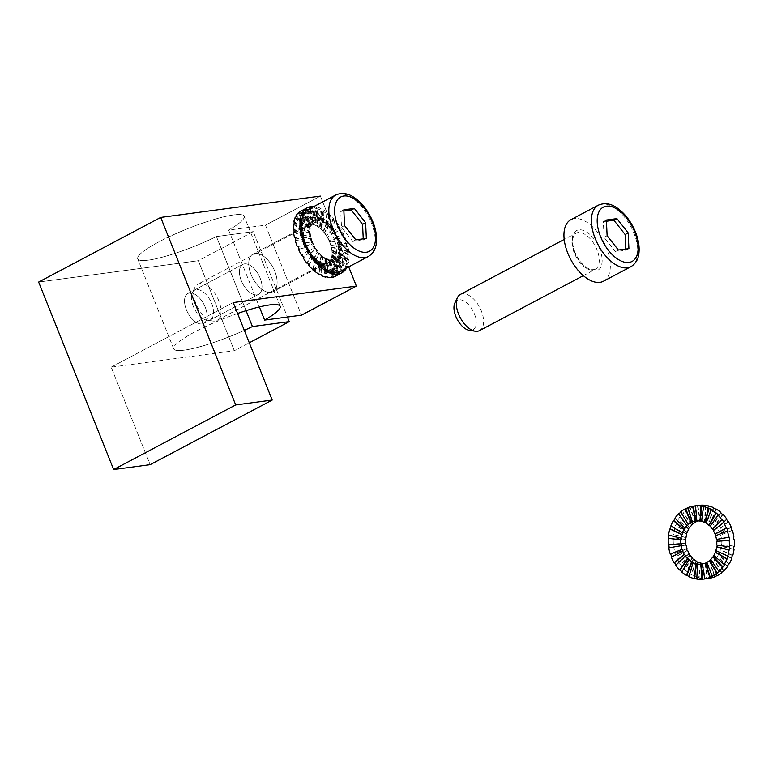 <?xml version="1.0" encoding="UTF-8"?>
<svg xmlns="http://www.w3.org/2000/svg" width="773" height="773" viewBox="0 0 773 773"><rect width="100%" height="100%" fill="white"/><g stroke="black" fill="none" stroke-linecap="round" stroke-linejoin="round"><path stroke-width="0.58" stroke-dasharray="3.87 2.9" d="M265.468 225.175L301.46 315.171L265.468 225.175L320.389 196.1L348.7 266.888L320.389 196.1L265.468 225.175L228.634 230.093L259.37 306.939L228.634 230.093L265.468 225.175M325.655 263.342A21.286 11.44 62.1 0 0 327.82 262.656A21.286 11.44 62.1 0 0 329.723 242.258A21.286 11.44 62.1 0 0 307.896 225.02A21.286 11.44 62.1 0 0 306.813 247.321A21.286 11.44 62.1 0 0 325.655 263.342A21.286 11.44 62.1 0 0 327.82 262.656A21.286 11.44 62.1 0 0 329.723 242.258A21.286 11.44 62.1 0 0 307.896 225.02A21.286 11.44 62.1 0 0 306.813 247.321A21.286 11.44 62.1 0 0 325.655 263.342M274.792 271.333A21.286 11.44 62.1 0 0 252.974 254.104A21.286 11.44 62.1 0 0 252.819 278.27A21.286 11.44 62.1 0 0 272.888 291.73A21.286 11.44 62.1 0 0 274.792 271.333A21.286 11.44 62.1 0 0 252.974 254.104A21.286 11.44 62.1 0 0 252.819 278.27A21.286 11.44 62.1 0 0 272.888 291.73A21.286 11.44 62.1 0 0 274.792 271.333M237.582 313.5A57.318 9.421 158.2 0 0 173.703 348.836A57.318 9.421 158.2 0 0 244.326 330.371A57.318 9.421 158.2 0 1 173.703 348.836L137.7 258.839A57.318 9.421 -21.8 0 1 187.424 228.798A57.318 9.421 -21.8 0 1 244.152 216.256A57.318 9.421 -21.8 0 1 228.634 230.093A57.318 9.421 -21.8 0 0 244.152 216.256A57.318 9.421 -21.8 0 0 187.424 228.798A57.318 9.421 -21.8 0 0 137.7 258.839A57.318 9.421 -21.8 0 0 216.43 236.557L246.075 310.678L216.43 236.557A57.318 9.421 -21.8 0 1 137.7 258.839L173.703 348.836A57.318 9.421 158.2 0 1 237.582 313.5M111.148 367.165L233.204 302.552L111.148 367.165L150.146 464.67L111.148 367.165L234.325 350.71L249.293 342.787L234.325 350.71L111.148 367.165M253.254 231.639L216.43 236.557L253.254 231.639L198.332 260.714L38.65 282.048L198.332 260.714L234.325 350.71L198.332 260.714L253.254 231.639L287.421 317.046L253.254 231.639M186.37 309.712A16.929 9.102 -117.9 0 1 187.878 293.498A16.929 9.102 -117.9 0 1 203.84 304.195A16.929 9.102 -117.9 0 1 203.714 323.414A16.929 9.102 -117.9 0 1 186.37 309.712A16.929 9.102 -117.9 0 1 187.878 293.498A16.929 9.102 -117.9 0 1 203.84 304.195A16.929 9.102 -117.9 0 1 203.714 323.414A16.929 9.102 -117.9 0 1 186.37 309.712M241.292 280.638A16.929 9.102 -117.9 0 1 242.809 264.414A16.929 9.102 -117.9 0 1 258.762 275.12A16.929 9.102 -117.9 0 1 258.646 294.339A16.929 9.102 -117.9 0 1 241.292 280.638A16.929 9.102 -117.9 0 1 242.809 264.414A16.929 9.102 -117.9 0 1 258.762 275.12A16.929 9.102 -117.9 0 1 258.646 294.339A16.929 9.102 -117.9 0 1 241.292 280.638M343.869 211.039L340.767 211.454L341.502 227.156L352.768 241.447L363.3 240.045L363.242 238.847M363.3 240.045L366.354 238.432M195.984 303.837A20.475 11.006 -117.9 0 1 194.912 287.392A20.475 11.006 -117.9 0 1 197.82 284.222A20.475 11.006 -117.9 0 1 217.116 297.17A20.475 11.006 -117.9 0 1 216.971 320.409A20.475 11.006 -117.9 0 1 212.72 321.037A20.475 11.006 -117.9 0 1 195.984 303.837M193.211 306.147A16.687 8.967 -117.9 0 1 192.332 292.735A16.687 8.967 -117.9 0 1 210.44 300.707A16.687 8.967 -117.9 0 1 206.855 320.157A16.687 8.967 -117.9 0 1 193.211 306.147M340.854 271.043A34.804 18.707 62.1 0 0 343.956 237.698A34.804 18.707 62.1 0 0 308.292 209.531M352.768 241.447L355.812 239.833M341.502 227.156L344.545 225.542M340.767 211.454L343.821 209.831M346.526 268.144L345.918 268.463A36.853 19.808 62.1 0 0 346.797 266.685L347.406 266.356A36.853 19.808 62.1 0 0 348.633 262.211L348.024 262.53A36.853 19.808 62.1 0 0 348.362 260.201L348.971 259.883A36.853 19.808 62.1 0 0 349.096 254.781L348.488 255.109A36.853 19.808 62.1 0 0 348.275 252.385L348.884 252.066A36.853 19.808 62.1 0 0 347.898 246.374L347.28 246.693A36.853 19.808 62.1 0 0 346.526 243.766L347.135 243.447A36.853 19.808 62.1 0 0 345.096 237.543L344.487 237.862A36.853 19.808 62.1 0 0 343.231 234.934L343.85 234.615A36.853 19.808 62.1 0 0 340.903 228.905L340.294 229.223A36.853 19.808 62.1 0 0 338.632 226.489L339.25 226.16A36.853 19.808 62.1 0 0 335.598 221.039L334.989 221.358A36.853 19.808 62.1 0 0 333.037 219.001L333.646 218.682A36.853 19.808 62.1 0 0 329.54 214.479L328.931 214.807A36.853 19.808 62.1 0 0 326.815 212.99L327.423 212.672A36.853 19.808 62.1 0 0 323.143 209.686L322.534 210.005A36.853 19.808 62.1 0 0 320.399 208.865L321.017 208.536A36.853 19.808 62.1 0 0 316.843 206.98L316.234 207.299A36.853 19.808 62.1 0 0 314.234 206.893L314.843 206.575A36.853 19.808 62.1 0 0 314.041 206.478M335.096 276.405A36.853 19.808 62.1 0 0 336.207 275.729L336.815 275.41A36.853 19.808 62.1 0 0 338.178 274.289L337.559 274.618A36.853 19.808 62.1 0 0 339.811 271.7L340.42 271.371A36.853 19.808 62.1 0 0 341.299 269.593L340.69 269.912A36.853 19.808 62.1 0 0 341.917 265.767L342.526 265.439A36.853 19.808 62.1 0 0 342.874 263.11L342.265 263.429A36.853 19.808 62.1 0 0 342.391 258.337L342.999 258.018A36.853 19.808 62.1 0 0 342.777 255.293L342.168 255.621A36.853 19.808 62.1 0 0 341.183 249.921L341.792 249.602A36.853 19.808 62.1 0 0 341.028 246.674L340.42 247.002A36.853 19.808 62.1 0 0 338.39 241.099L338.999 240.77A36.853 19.808 62.1 0 0 337.743 237.842L337.134 238.161A36.853 19.808 62.1 0 0 334.197 232.451L334.806 232.132A36.853 19.808 62.1 0 0 333.144 229.397L332.535 229.716A36.853 19.808 62.1 0 0 328.892 224.585L329.501 224.267A36.853 19.808 62.1 0 0 327.539 221.909L326.931 222.238A36.853 19.808 62.1 0 0 322.834 218.034L323.443 217.715A36.853 19.808 62.1 0 0 321.326 215.899L320.718 216.227A36.853 19.808 62.1 0 0 316.428 213.242L317.046 212.913A36.853 19.808 62.1 0 0 314.911 211.773L314.302 212.092A36.853 19.808 62.1 0 0 310.128 210.527L310.746 210.208A36.853 19.808 62.1 0 0 308.736 209.802L308.127 210.13A36.853 19.808 62.1 0 0 304.359 210.092L304.968 209.763A36.853 19.808 62.1 0 0 303.229 210.13L302.62 210.459A36.853 19.808 62.1 0 0 300.62 211.271M329.945 242.22L338.999 240.77L329.945 242.22A21.702 11.663 62.1 0 1 331.144 245.698L331.752 245.379A21.702 11.663 -117.9 0 1 332.206 247.099L331.588 247.428A21.702 11.663 -117.9 0 1 332.177 250.771L332.786 250.452A21.702 11.663 -117.9 0 1 332.912 252.056L332.303 252.375A21.702 11.663 -117.9 0 1 332.226 255.38L332.834 255.051A21.702 11.663 -117.9 0 1 332.641 256.423L332.023 256.752A21.702 11.663 -117.9 0 1 331.308 259.197L331.917 258.868A21.702 11.663 -117.9 0 1 331.395 259.921L330.786 260.24A21.702 11.663 -117.9 0 1 329.462 261.96L330.071 261.641A21.702 11.663 -117.9 0 1 329.279 262.298L328.66 262.617A21.702 11.663 -117.9 0 1 328.013 263.023A21.702 11.663 -117.9 0 1 326.834 263.496L327.443 263.178A21.702 11.663 -117.9 0 1 326.419 263.39L325.81 263.719A21.702 11.663 -117.9 0 1 323.587 263.69L324.196 263.371A21.702 11.663 -117.9 0 1 323.017 263.129L322.409 263.458A21.702 11.663 -117.9 0 1 319.954 262.53L320.563 262.211A21.702 11.663 -117.9 0 1 319.307 261.535L318.698 261.863A21.702 11.663 -117.9 0 1 316.176 260.105L316.785 259.776A21.702 11.663 -117.9 0 1 315.539 258.713L314.93 259.032A21.702 11.663 -117.9 0 1 312.514 256.559L313.123 256.24A21.702 11.663 -117.9 0 1 311.973 254.848L311.364 255.177A21.702 11.663 -117.9 0 1 309.219 252.153L309.828 251.834A21.702 11.663 -117.9 0 1 308.842 250.22L308.234 250.539A21.702 11.663 -117.9 0 1 306.504 247.176L299.19 249.186M342.922 272.173L342.313 272.502A36.853 19.808 62.1 0 0 342.874 272.086M309.335 206.903L308.727 207.222A36.853 19.808 62.1 0 1 309.403 207.048M308.736 209.802L312.736 223.668A21.702 11.663 -117.9 0 1 313.915 223.899L313.307 224.228A21.702 11.663 -117.9 0 1 315.761 225.146L316.37 224.817A21.702 11.663 -117.9 0 1 317.626 225.494L317.017 225.822A21.702 11.663 -117.9 0 1 319.539 227.581L320.148 227.252A21.702 11.663 -117.9 0 1 321.394 228.325L320.785 228.644A21.702 11.663 -117.9 0 1 323.201 231.117L323.81 230.789A21.702 11.663 -117.9 0 1 324.96 232.18L324.351 232.499A21.702 11.663 -117.9 0 1 326.496 235.523L327.114 235.205A21.702 11.663 -117.9 0 1 328.09 236.809L327.481 237.137A21.702 11.663 -117.9 0 1 329.211 240.5L329.82 240.171A21.702 11.663 62.1 0 1 330.554 241.901M310.746 210.208L313.915 223.899M307.113 246.858A21.702 11.663 -117.9 0 1 306.379 245.128L297.934 246.258M306.504 247.176L298.581 249.515M338.941 251.824L338.332 252.143A21.702 11.663 -117.9 0 1 338.13 253.525L338.738 253.196A21.702 11.663 -117.9 0 1 338.014 255.641L337.405 255.96A21.702 11.663 -117.9 0 1 336.893 257.013L337.501 256.694A21.702 11.663 -117.9 0 1 336.178 258.414L335.569 258.733A21.702 11.663 -117.9 0 1 334.767 259.39L335.376 259.061A21.702 11.663 -117.9 0 1 334.719 259.467A21.702 11.663 -117.9 0 1 333.54 259.941L332.931 260.269A21.702 11.663 -117.9 0 1 331.907 260.482L332.516 260.163A21.702 11.663 -117.9 0 1 330.303 260.143L329.685 260.462A21.702 11.663 -117.9 0 1 328.506 260.221L329.124 259.902A21.702 11.663 -117.9 0 1 326.67 258.984L326.051 259.303A21.702 11.663 -117.9 0 1 324.795 258.626L325.414 258.308A21.702 11.663 -117.9 0 1 322.892 256.549L322.273 256.868A21.702 11.663 -117.9 0 1 321.037 255.805L321.645 255.486A21.702 11.663 -117.9 0 1 319.23 253.013L318.611 253.331A21.702 11.663 -117.9 0 1 317.461 251.95L318.07 251.621A21.702 11.663 -117.9 0 1 315.925 248.597L315.316 248.925A21.702 11.663 -117.9 0 1 314.34 247.312L314.949 246.993A21.702 11.663 -117.9 0 1 313.22 243.63L312.611 243.949A21.702 11.663 -117.9 0 1 311.867 242.22L312.476 241.901A21.702 11.663 -117.9 0 1 311.287 238.422L310.669 238.751A21.702 11.663 -117.9 0 1 310.224 237.021L310.833 236.702A21.702 11.663 -117.9 0 1 310.253 233.349L309.644 233.678A21.702 11.663 -117.9 0 1 309.519 232.074L310.128 231.745A21.702 11.663 -117.9 0 1 310.195 228.75L309.587 229.069A21.702 11.663 -117.9 0 1 309.789 227.697L310.398 227.378A21.702 11.663 -117.9 0 1 311.123 224.933L310.514 225.252A21.702 11.663 -117.9 0 1 311.026 224.209L311.645 223.88A21.702 11.663 -117.9 0 1 312.968 222.16L312.36 222.489A21.702 11.663 -117.9 0 1 313.152 221.832L313.761 221.503A21.702 11.663 -117.9 0 1 314.418 221.107A21.702 11.663 -117.9 0 1 315.597 220.624L314.988 220.952A21.702 11.663 -117.9 0 1 316.012 220.73L316.621 220.411A21.702 11.663 -117.9 0 1 318.843 220.431L318.234 220.759A21.702 11.663 -117.9 0 1 319.413 220.991L320.022 220.672A21.702 11.663 -117.9 0 1 322.476 221.59L321.868 221.909A21.702 11.663 -117.9 0 1 323.124 222.585L323.732 222.266A21.702 11.663 -117.9 0 1 326.254 224.025L325.646 224.344A21.702 11.663 -117.9 0 1 326.892 225.416L327.501 225.088A21.702 11.663 -117.9 0 1 329.916 227.562L329.308 227.89A21.702 11.663 -117.9 0 1 330.458 229.272L331.066 228.953A21.702 11.663 -117.9 0 1 333.211 231.968L332.603 232.296A21.702 11.663 -117.9 0 1 333.578 233.9L334.187 233.581A21.702 11.663 -117.9 0 1 335.917 236.944L335.308 237.263A21.702 11.663 -117.9 0 1 336.052 238.992L336.661 238.673A21.702 11.663 -117.9 0 1 337.859 242.142L337.25 242.471A21.702 11.663 -117.9 0 1 337.695 244.191L338.303 243.872A21.702 11.663 -117.9 0 1 338.883 247.225L338.274 247.544A21.702 11.663 -117.9 0 1 338.41 249.148L339.018 248.829A21.702 11.663 -117.9 0 1 338.941 251.824L348.971 259.883M339.018 248.829L349.096 254.781M338.41 249.148L348.488 255.109M306.379 245.128L305.77 245.456A21.702 11.663 -117.9 0 1 304.572 241.978L305.18 241.659A21.702 11.663 -117.9 0 1 304.736 239.93L304.118 240.258A21.702 11.663 -117.9 0 1 303.538 236.905L304.147 236.577A21.702 11.663 -117.9 0 1 304.021 234.982L303.412 235.301A21.702 11.663 -117.9 0 1 303.489 232.306L304.098 231.977A21.702 11.663 -117.9 0 1 304.301 230.605L303.683 230.924A21.702 11.663 -117.9 0 1 304.407 228.489L305.026 228.161A21.702 11.663 -117.9 0 1 305.538 227.107L304.929 227.436A21.702 11.663 -117.9 0 1 306.253 225.716L306.862 225.397A21.702 11.663 -117.9 0 1 307.664 224.74L307.045 225.059A21.702 11.663 -117.9 0 1 307.702 224.663A21.702 11.663 -117.9 0 1 308.881 224.18L309.49 223.861A21.702 11.663 -117.9 0 1 310.514 223.639L309.905 223.967A21.702 11.663 -117.9 0 1 312.128 223.986L312.736 223.668M338.332 252.143L348.362 260.201M338.13 253.525L348.024 262.53M338.738 253.196L348.633 262.211M338.014 255.641L347.406 266.356M337.405 255.96L346.797 266.685M336.893 257.013L345.918 268.463M337.501 256.694L346.468 268.067M336.178 258.414L343.405 269.7M335.569 258.733L342.787 270.019M331.685 273.922L328.506 260.221M333.018 272.009L329.685 260.462M331.868 271.748L329.124 259.902M327.926 270.27L326.67 258.984M327.25 269.922L326.051 259.303M325.385 271.207L324.795 258.626M325.916 269.188L325.414 258.308M321.877 266.366L322.892 256.549M321.346 265.931L322.273 256.868M318.988 266.414L321.037 255.805M319.877 264.656L321.645 255.486M316.002 260.694L319.23 253.013M315.684 260.317L318.611 253.331M312.93 259.863L317.461 251.95M314.157 258.462L318.07 251.621M310.707 253.621L315.925 248.597M310.601 253.457L315.316 248.925M307.625 251.988L314.34 247.312M309.142 251.041L314.949 246.993M306.369 245.64L313.22 243.63M304.688 246.278L312.611 243.949M305.277 243.109L311.867 242.22M305.18 242.877L312.476 241.901M303.258 237.301L311.287 238.422M301.393 237.446L310.669 238.751M302.668 235.05L310.224 237.021M302.543 234.538L310.833 236.702M301.605 229.166L310.253 233.349M299.644 228.827L309.644 233.678M301.441 227.301L309.519 232.074M301.402 226.595L310.128 231.745M301.518 221.783L310.195 228.75M299.557 221.02L309.587 229.069M301.712 220.334L309.789 227.697M301.847 219.58L310.398 227.378M303.006 215.657L311.123 224.933M301.122 214.536L310.514 225.252M303.48 214.623L311.026 224.209M303.837 213.976L311.645 223.88M305.963 211.222L312.968 222.16M304.253 209.831L312.36 222.489M306.678 210.585L313.152 221.832M307.239 210.169L313.761 221.503M310.099 208.575L315.597 220.624M314.988 220.952L308.727 207.222M316.012 220.73L310.959 208.111M316.621 220.411L311.567 207.792M318.843 220.431L314.843 206.575M318.234 220.759L314.234 206.893M319.413 220.991L316.234 207.299M320.022 220.672L316.843 206.98M322.476 221.59L321.017 208.536M321.868 221.909L320.399 208.865M323.124 222.585L322.534 210.005M323.732 222.266L323.143 209.686M326.254 224.025L327.423 212.672M309.828 251.834L303.789 257.641M309.219 252.153L303.683 257.477M311.364 255.177L306.823 263.091M311.973 254.848L307.441 262.762M313.123 256.24L309.393 265.12M312.514 256.559L309.074 264.752M314.93 259.032L312.881 269.642M315.539 258.713L313.5 269.323M316.785 259.776L315.616 271.13M316.176 260.105L315.075 270.695M318.698 261.863L319.278 274.434M319.307 261.535L319.896 274.115M320.563 262.211L322.022 275.265M319.954 262.53L321.336 274.917M322.409 263.458L325.578 277.149M323.017 263.129L326.196 276.831M295.634 217.445L305.026 228.161M295.025 217.764L304.407 228.489M296.513 215.657L305.538 227.107M296.156 216.314L304.929 227.436M298.146 213.068L306.253 225.716M298.764 212.739L306.862 225.397M300.117 211.628L307.664 224.74M299.557 212.044L307.045 225.059M302.62 210.459L308.881 224.18M303.229 210.13L309.49 223.861M304.968 209.763L310.514 223.639M304.359 210.092L309.905 223.967M308.127 210.13L312.128 223.986M310.128 210.527L313.307 224.228M314.302 212.092L315.761 225.146M314.911 211.773L316.37 224.817M317.046 212.913L317.626 225.494M316.428 213.242L317.017 225.822M320.718 216.227L319.539 227.581M321.326 215.899L320.148 227.252M323.443 217.715L321.394 228.325M322.834 218.034L320.785 228.644M326.931 222.238L323.201 231.117M327.539 221.909L323.81 230.789M329.501 224.267L324.96 232.18M328.892 224.585L324.351 232.499M332.535 229.716L326.496 235.523M333.144 229.397L327.114 235.205M334.806 232.132L328.09 236.809M334.197 232.451L327.481 237.137M337.134 238.161L329.211 240.5M337.743 237.842L329.82 240.171M331.144 245.698L340.42 247.002M331.752 245.379L341.028 246.674M332.206 247.099L341.792 249.602M331.588 247.428L341.183 249.921M332.177 250.771L342.168 255.621M332.786 250.452L342.777 255.293M332.912 252.056L342.999 258.018M332.303 252.375L342.391 258.337M332.226 255.38L342.265 263.429M332.834 255.051L342.874 263.11M332.641 256.423L342.526 265.439M332.023 256.752L341.917 265.767M331.308 259.197L340.69 269.912M331.917 258.868L341.299 269.593M331.395 259.921L340.42 271.371M330.786 260.24L339.811 271.7M329.462 261.96L337.559 274.618M330.071 261.641L338.178 274.289M329.279 262.298L336.815 275.41M328.66 262.617L336.207 275.729M326.834 263.496L333.028 277.072M327.443 263.178L333.704 276.898M326.419 263.39L331.965 277.265M325.81 263.719L331.356 277.594M323.587 263.69L327.462 277.111M324.196 263.371L328.196 277.227M294.155 231.736L304.147 236.577M293.933 229.021L304.021 234.982M293.982 229.726L303.412 235.301M293.45 224.247L303.489 232.306M294.059 223.928L304.098 231.977M294.407 221.59L304.301 230.605M294.271 222.344L303.683 230.924M293.547 232.064L303.538 236.905M295.267 237.949L304.118 240.258M295.141 237.427L304.736 239.93M295.904 240.355L305.18 241.659M295.296 240.683L304.572 241.978M298.03 246.49L305.77 245.456M308.234 250.539L301.518 255.225M308.842 250.22L302.127 254.897M333.762 272.125L330.303 260.143M333.578 233.9L340.294 229.223M332.603 232.296L338.632 226.489M337.25 242.471L346.526 243.766M337.859 242.142L347.135 243.447M326.892 225.416L328.931 214.807M325.646 224.344L326.815 212.99M333.211 231.968L339.25 226.16M338.883 247.225L348.884 252.066M338.303 243.872L347.898 246.374M333.54 259.941L338.961 271.816M335.376 259.061L341.937 270.473M336.052 238.992L344.487 237.862M335.308 237.263L343.231 234.934M331.066 228.953L335.598 221.039M329.308 227.89L333.037 219.001M329.916 227.562L333.646 218.682M330.458 229.272L334.989 221.358M337.318 272.164L332.516 260.163M337.463 274.357L331.907 260.482M338.284 271.99L332.931 260.269M335.917 236.944L343.85 234.615M334.767 259.39L342.313 272.502M338.274 247.544L348.275 252.385M334.187 233.581L340.903 228.905M337.695 244.191L347.28 246.693M336.661 238.673L345.096 237.543M327.501 225.088L329.54 214.479M606.438 221.233L603.336 221.648L604.071 237.35L615.337 251.65L625.869 250.239L625.811 249.041M625.869 250.239L628.922 248.626M460.389 294.416A20.475 11.006 -117.9 0 1 479.685 307.364A20.475 11.006 -117.9 0 1 479.54 330.602M454.901 302.929A16.687 8.967 -117.9 0 1 473.008 310.901A16.687 8.967 -117.9 0 1 469.424 330.361M603.423 281.237A34.804 18.707 62.1 0 0 606.525 247.891A34.804 18.707 62.1 0 0 570.861 219.725M615.337 251.65L618.381 250.027M604.071 237.35L607.114 235.736M603.336 221.648L606.39 220.034M708.242 578.475A36.853 30.476 82.4 0 1 706.657 578.639L707.111 578.581A36.853 30.476 82.4 0 1 701.778 578.388L701.324 578.446A36.853 30.476 82.4 0 1 698.666 577.933L699.121 577.875A36.853 30.476 82.4 0 1 693.941 576.04L693.487 576.098A36.853 30.476 82.4 0 1 691.004 574.783L691.458 574.726A36.853 30.476 82.4 0 1 686.782 571.353L686.327 571.421A36.853 30.476 82.4 0 1 684.173 569.392L684.636 569.334A36.853 30.476 82.4 0 1 680.781 564.667L680.327 564.734A36.853 30.476 82.4 0 1 678.655 562.135L679.119 562.068A36.853 30.476 82.4 0 1 676.356 556.434L675.902 556.492A36.853 30.476 82.4 0 1 674.829 553.497L675.283 553.429A36.853 30.476 82.4 0 1 673.795 547.197L673.341 547.265A36.853 30.476 82.4 0 1 672.935 544.076L673.389 544.008A36.853 30.476 82.4 0 1 673.283 537.612L672.829 537.67A36.853 30.476 82.4 0 1 673.119 534.501L673.583 534.443A36.853 30.476 82.4 0 1 674.848 528.307L674.394 528.365A36.853 30.476 82.4 0 1 675.37 525.447L675.824 525.379A36.853 30.476 82.4 0 1 678.394 519.929L677.94 519.997A36.853 30.476 82.4 0 1 679.525 517.514L679.979 517.446A36.853 30.476 82.4 0 1 683.67 513.059L683.216 513.117A36.853 30.476 82.4 0 1 685.293 511.243L685.757 511.175A36.853 30.476 82.4 0 1 690.318 508.141L689.864 508.199A36.853 30.476 82.4 0 1 692.308 507.069L692.763 507.001A36.853 30.476 82.4 0 1 697.884 505.532L697.43 505.59A36.853 30.476 82.4 0 1 698.483 505.426M683.081 551.062L671.795 557.043A36.853 30.476 82.4 0 1 671.737 556.889M681.342 543.748L668.829 544.617A36.853 30.476 82.4 0 1 668.829 544.617L668.374 544.685M681.197 511.784L688.617 524.413M715.605 535.766L727.789 530.964M696.434 561.488L691.458 574.726M693.787 559.246L686.782 571.353M693.333 559.304L686.327 571.421M697.314 520.896A21.702 17.953 -97.6 0 0 696.86 520.934L695.961 505.813M704.155 563.517A21.702 17.953 -97.6 0 0 705.759 563.498L705.295 563.556A21.702 17.953 -97.6 0 0 706.232 563.459A21.702 17.953 -97.6 0 0 706.851 563.362L707.314 563.304A21.702 17.953 -97.6 0 0 710.329 562.435L709.875 562.502A21.702 17.953 -97.6 0 0 711.315 561.826L711.769 561.768A21.702 17.953 -97.6 0 0 714.455 559.981L714.001 560.038A21.702 17.953 -97.6 0 0 715.228 558.937L715.682 558.869A21.702 17.953 -97.6 0 0 717.856 556.289L717.402 556.347A21.702 17.953 -97.6 0 0 718.33 554.888L718.784 554.821A21.702 17.953 -97.6 0 0 720.301 551.613L719.847 551.671A21.702 17.953 -97.6 0 0 720.417 549.951L720.871 549.893A21.702 17.953 -97.6 0 0 721.624 546.279L721.17 546.337A21.702 17.953 -97.6 0 0 721.344 544.472L721.798 544.414A21.702 17.953 -97.6 0 0 721.731 540.646L721.277 540.704A21.702 17.953 -97.6 0 0 721.035 538.829L721.499 538.762A21.702 17.953 -97.6 0 0 720.62 535.09L720.165 535.158A21.702 17.953 -97.6 0 0 719.537 533.389L719.992 533.331A21.702 17.953 -97.6 0 0 718.368 530.007L717.904 530.065A21.702 17.953 -97.6 0 0 716.929 528.539L717.383 528.481A21.702 17.953 -97.6 0 0 715.112 525.737L714.658 525.795A21.702 17.953 -97.6 0 0 713.392 524.596L713.846 524.538A21.702 17.953 -97.6 0 0 711.092 522.558L710.638 522.616A21.702 17.953 -97.6 0 0 709.179 521.843L709.633 521.785A21.702 17.953 -97.6 0 0 706.58 520.702L706.126 520.76A21.702 17.953 -97.6 0 0 704.561 520.461L705.015 520.403A21.702 17.953 -97.6 0 0 701.874 520.287L701.42 520.345A21.702 17.953 -97.6 0 0 700.483 520.442A21.702 17.953 -97.6 0 0 699.865 520.538L700.328 520.48A21.702 17.953 -97.6 0 0 698.463 520.934M696.077 561.285L691.004 574.783M697.546 562.058L693.487 576.098M698 562L693.941 576.04M701.034 563.246L699.121 577.875M700.599 563.14L698.666 577.933M702.155 563.449L701.324 578.446M702.618 563.382L701.778 578.388M705.759 563.498L707.111 578.581M705.295 563.556L706.657 578.639M723.509 570.793L715.228 558.937M721.422 572.667L714.001 560.038M723.963 570.725L715.682 558.869M727.412 566.087L717.856 556.289M727.2 566.396L717.402 556.347M728.784 563.913L718.33 554.888M729.239 563.846L718.784 554.821M731.451 558.193L720.301 551.613M731.355 558.464L719.847 551.671M732.321 555.536L720.417 549.951M732.785 555.478L720.871 549.893M733.625 549.236L721.624 546.279M733.596 549.4L721.17 546.337M733.896 546.24L721.344 544.472M734.35 546.173L721.798 544.414M733.78 539.805L721.731 540.646M733.78 539.834L721.277 540.704M732.35 530.346L720.62 535.09M731.896 530.413L720.165 535.158M730.823 527.418L719.537 533.389M730.881 527.563L719.992 533.331M728.514 521.717L718.368 530.007M728.06 521.775L717.904 530.065M726.398 519.176L716.929 528.539M726.552 519.408L717.383 528.481M723.006 514.451L715.112 525.737M722.542 514.509L714.658 525.795M720.397 512.489L713.392 524.596M720.678 512.731L713.846 524.538M716.175 509.059L711.092 522.558M715.721 509.117L710.638 522.616M713.237 507.803L709.179 521.843M713.624 507.996L709.633 521.785M708.512 505.909L706.58 520.702M708.058 505.967L706.126 520.76M705.401 505.455L704.561 520.461M705.855 505.523L705.015 520.403M700.522 505.204L701.874 520.287M700.067 505.262L701.42 520.345M697.43 505.59L699.865 520.538M697.884 505.532L700.328 520.48M692.763 507.001L697.304 521.35M696.85 521.408L692.308 507.069M695.41 522.075L689.864 508.199M695.806 521.872L690.318 508.141M693.178 523.804L685.757 511.175M692.724 523.862L685.293 511.243M691.497 524.973L683.216 513.117M691.796 524.683L683.67 513.059M689.777 527.495L679.979 517.446M689.323 527.563L679.525 517.514M688.385 529.022L677.94 519.997M688.569 528.722L678.394 519.929M687.332 532.172L675.824 525.379M717.238 545.023L729.789 546.782M716.31 550.502L728.214 556.087M714.223 555.429L724.678 564.464M711.121 559.478L719.402 571.334M703.952 506.518L702.019 521.311M688.202 507.61L692.743 521.959M675.418 518.055L685.216 528.104M671.264 525.988L682.772 532.781M669.012 535.051L681.448 538.114M669.234 547.806L681.573 545.632M685.69 555.913L676.22 565.276M689.226 559.855L682.221 571.962M693.439 562.609L689.381 576.648M698.048 563.99L697.217 578.996M702.744 563.913L705.189 578.861M707.208 562.377L712.754 576.252M718.436 515.06L710.551 526.345M711.614 509.668L706.532 523.166M723.953 522.326L713.798 530.616M721.75 572.387L714.455 559.981M685.68 545.081L673.341 547.265M685.448 543.197L672.935 544.076M688.811 553.835L678.655 562.135M688.936 554.048L679.119 562.068M686.308 533.95L674.394 528.365M686.878 532.23L675.37 525.447M685.902 543.139L673.389 544.008M692.308 558.357L684.636 569.334M690.25 555.304L680.781 564.667M710.329 562.435L714.832 576.668M707.314 563.304L709.749 578.252M687.187 550.511L675.902 556.492M686.559 548.753L674.829 553.497M685.39 539.303L673.283 537.612M685.554 537.564L673.119 534.501M686.009 537.506L673.583 534.443M685.38 539.428L672.829 537.67M717.315 575.643L711.769 561.768M716.861 575.701L711.315 561.826M714.416 576.842L709.875 562.502M686.588 548.859L675.283 553.429M706.851 563.362L709.295 578.31M692.067 558.116L684.173 569.392M686.134 545.013L673.795 547.197M689.796 555.362L680.327 564.734M687.641 550.453L676.356 556.434M686.376 533.708L674.848 528.307M311.635 242.616A20.475 11.006 -117.9 0 1 313.471 223.001A20.475 11.006 -117.9 0 1 332.767 235.949A20.475 11.006 -117.9 0 1 332.622 259.187A20.475 11.006 -117.9 0 1 311.635 242.616M312.021 241.959A22.523 12.107 -117.9 0 1 323.703 221.59A22.523 12.107 -117.9 0 1 337.985 257.312A22.523 12.107 -117.9 0 1 312.021 241.959M368.315 256.51A34.804 18.707 62.1 0 0 371.426 223.155A34.804 18.707 62.1 0 0 335.753 194.989M574.204 252.81A20.475 11.006 -117.9 0 1 576.04 233.195A20.475 11.006 -117.9 0 1 595.336 246.143A20.475 11.006 -117.9 0 1 595.191 269.381A20.475 11.006 -117.9 0 1 574.204 252.81M574.59 252.153A22.523 12.107 -117.9 0 1 586.272 231.784A22.523 12.107 -117.9 0 1 600.553 267.506A22.523 12.107 -117.9 0 1 574.59 252.153M630.884 266.704A34.804 18.707 62.1 0 0 633.995 233.349A34.804 18.707 62.1 0 0 598.321 205.183M280.145 306.263L244.152 216.256L280.145 306.263M203.714 323.414L258.646 294.339L203.714 323.414M187.878 293.498L242.809 264.414L187.878 293.498M307.896 225.02L252.974 254.104L307.896 225.02M327.82 262.656L272.888 291.73L327.82 262.656M216.971 320.409L332.622 259.187L326.728 258.936L322.351 256.182C318.176 252.665 314.862 247.94 312.398 242.007C310.302 236.509 309.625 231.852 310.36 228.016L311.529 224.885L313.471 223.001L197.82 284.222M206.855 320.157L212.72 321.037M192.332 292.735L194.912 287.392M328.013 263.023L334.719 259.467M307.702 224.663L314.418 221.107M583.344 275.652L595.191 269.381L589.297 269.13L584.919 266.385C580.745 262.859 577.431 258.134 574.967 252.201C572.87 246.703 572.194 242.046 572.928 238.21L574.097 235.079L576.04 233.195L564.193 239.466M702.126 564.01L706.232 563.459M696.376 520.992L700.483 520.442"/><path stroke-width="1.16" d="M301.46 315.171L356.382 286.097L233.204 302.552L272.202 400.056L235.697 404.926L272.202 400.056L150.146 464.67L113.641 469.54L235.697 404.926L160.707 217.426L320.389 196.1L160.707 217.426L235.697 404.926L113.641 469.54L38.65 282.048L160.707 217.426L38.65 282.048L113.641 469.54L150.146 464.67L272.202 400.056L233.204 302.552L356.382 286.097L348.7 266.888L356.382 286.097L301.46 315.171L264.637 320.09A57.318 9.421 158.2 0 0 280.145 306.263A57.318 9.421 158.2 0 0 237.582 313.5A57.318 9.421 158.2 0 1 280.145 306.263A57.318 9.421 158.2 0 1 264.637 320.09L259.37 306.939L264.637 320.09L301.46 315.171M244.326 330.371A57.318 9.421 158.2 0 0 252.433 326.554L289.257 321.636L249.293 342.787L289.257 321.636L287.421 317.046L289.257 321.636L252.433 326.554L246.075 310.678L252.433 326.554A57.318 9.421 158.2 0 1 244.326 330.371M366.354 238.432L365.619 222.721L354.353 208.43L343.821 209.831L344.545 225.542L355.812 239.833L366.354 238.432M363.242 238.847L362.566 224.344L351.3 210.043L354.353 208.43M362.566 224.344L365.619 222.721M335.753 194.989L308.292 209.531A34.804 18.707 62.1 0 0 308.041 249.041A34.804 18.707 62.1 0 0 340.854 271.043L368.315 256.51C374.731 252.539 375.804 246.616 376.132 244.645C377.282 237.813 376.219 230.248 372.944 221.938C368.644 211.57 362.624 203.579 354.875 197.965C348.478 193.318 342.11 192.322 335.753 194.989A34.804 18.707 62.1 0 0 335.501 234.499A34.804 18.707 62.1 0 0 368.315 256.51M351.3 210.043L343.869 211.039M310.099 208.575L309.335 206.903A36.853 19.808 62.1 0 0 307.325 207.715L300.62 211.271A36.853 19.808 62.1 0 0 299.509 211.947L300.117 211.628A36.853 19.808 62.1 0 0 298.764 212.739L298.146 213.068A36.853 19.808 62.1 0 0 295.904 215.986L296.513 215.657A36.853 19.808 62.1 0 0 295.634 217.445L295.025 217.764A36.853 19.808 62.1 0 0 293.798 221.919L294.407 221.59A36.853 19.808 62.1 0 0 294.059 223.928L293.45 224.247A36.853 19.808 62.1 0 0 293.325 229.339L293.933 229.021A36.853 19.808 62.1 0 0 294.155 231.736L293.547 232.064A36.853 19.808 62.1 0 0 294.532 237.755L295.141 237.427A36.853 19.808 62.1 0 0 295.904 240.355L295.296 240.683A36.853 19.808 62.1 0 0 297.325 246.587L297.934 246.258A36.853 19.808 62.1 0 0 299.19 249.186L298.581 249.515A36.853 19.808 62.1 0 0 301.518 255.225L302.127 254.897A36.853 19.808 62.1 0 0 303.789 257.641L303.18 257.96A36.853 19.808 62.1 0 0 306.823 263.091L307.441 262.762A36.853 19.808 62.1 0 0 309.393 265.12L308.785 265.448A36.853 19.808 62.1 0 0 312.881 269.642L313.5 269.323A36.853 19.808 62.1 0 0 315.616 271.13L314.998 271.458A36.853 19.808 62.1 0 0 319.278 274.434L319.896 274.115A36.853 19.808 62.1 0 0 322.022 275.265L321.413 275.584A36.853 19.808 62.1 0 0 325.578 277.149L326.196 276.831A36.853 19.808 62.1 0 0 328.196 277.227L327.588 277.555A36.853 19.808 62.1 0 0 331.356 277.594L331.965 277.265A36.853 19.808 62.1 0 0 333.704 276.898L333.095 277.217A36.853 19.808 62.1 0 0 335.096 276.405L341.811 272.85A36.853 19.808 62.1 0 0 342.922 272.173L341.937 270.473M342.874 272.086A36.853 19.808 62.1 0 0 343.666 271.381L344.275 271.062A36.853 19.808 62.1 0 0 346.526 268.144L346.468 268.067M307.325 207.715A36.853 19.808 62.1 0 0 306.214 208.391L305.606 208.72A36.853 19.808 62.1 0 0 304.253 209.831L304.862 209.512A36.853 19.808 62.1 0 0 302.61 212.43L302.001 212.749A36.853 19.808 62.1 0 0 301.122 214.536L301.741 214.208A36.853 19.808 62.1 0 0 300.504 218.363L299.895 218.682A36.853 19.808 62.1 0 0 299.557 221.02L300.166 220.692A36.853 19.808 62.1 0 0 300.04 225.784L299.431 226.112A36.853 19.808 62.1 0 0 299.644 228.827L300.262 228.508A36.853 19.808 62.1 0 0 301.248 234.2L300.639 234.519A36.853 19.808 62.1 0 0 301.393 237.446L302.011 237.127A36.853 19.808 62.1 0 0 304.04 243.031L303.431 243.35A36.853 19.808 62.1 0 0 304.688 246.278L305.296 245.959A36.853 19.808 62.1 0 0 308.234 251.669L307.625 251.988A36.853 19.808 62.1 0 0 309.287 254.732L309.896 254.404A36.853 19.808 62.1 0 0 313.538 259.535L312.93 259.863A36.853 19.808 62.1 0 0 314.882 262.211L315.5 261.892A36.853 19.808 62.1 0 0 319.597 266.086L318.988 266.414A36.853 19.808 62.1 0 0 321.104 268.221L321.713 267.902A36.853 19.808 62.1 0 0 325.993 270.888L325.385 271.207A36.853 19.808 62.1 0 0 327.52 272.357L328.129 272.028A36.853 19.808 62.1 0 0 332.293 273.594L331.685 273.922A36.853 19.808 62.1 0 0 333.685 274.318L334.303 274A36.853 19.808 62.1 0 0 338.072 274.038L337.463 274.357A36.853 19.808 62.1 0 0 339.192 273.99L339.811 273.671A36.853 19.808 62.1 0 0 341.811 272.85M314.041 206.478A36.853 19.808 62.1 0 0 311.075 206.536L310.466 206.855A36.853 19.808 62.1 0 0 309.403 207.048M343.405 269.7L344.275 271.062M342.787 270.019L343.666 271.381M333.685 274.318L333.018 272.009M332.293 273.594L331.868 271.748M328.129 272.028L327.926 270.27M327.52 272.357L327.25 269.922M325.993 270.888L325.916 269.188M321.713 267.902L321.877 266.366M321.104 268.221L321.346 265.931M319.597 266.086L319.877 264.656M315.5 261.892L316.002 260.694M314.882 262.211L315.684 260.317M313.538 259.535L314.157 258.462M309.896 254.404L310.707 253.621M309.287 254.732L310.601 253.457M308.234 251.669L309.142 251.041M305.296 245.959L306.369 245.64M303.431 243.35L305.277 243.109M304.04 243.031L305.18 242.877M302.011 237.127L303.258 237.301M300.639 234.519L302.668 235.05M301.248 234.2L302.543 234.538M300.262 228.508L301.605 229.166M299.431 226.112L301.441 227.301M300.04 225.784L301.402 226.595M300.166 220.692L301.518 221.783M299.895 218.682L301.712 220.334M300.504 218.363L301.847 219.58M301.741 214.208L303.006 215.657M302.001 212.749L303.48 214.623M302.61 212.43L303.837 213.976M304.862 209.512L305.963 211.222M305.606 208.72L306.678 210.585M306.214 208.391L307.239 210.169M310.959 208.111L310.466 206.855M311.567 207.792L311.075 206.536M303.683 257.477L303.18 257.96M309.074 264.752L308.785 265.448M315.075 270.695L314.998 271.458M321.336 274.917L321.413 275.584M293.325 229.339L293.982 229.726M294.532 237.755L295.267 237.949M297.325 246.587L298.03 246.49M334.303 274L333.762 272.125M338.961 271.816L339.811 273.671M338.072 274.038L337.318 272.164M339.192 273.99L338.284 271.99M628.922 248.626L628.188 232.915L616.922 218.624L606.39 220.034L607.114 235.736L618.381 250.027L628.922 248.626M625.811 249.041L625.135 234.538L613.868 220.237L616.922 218.624M625.135 234.538L628.188 232.915M583.344 275.652L479.54 330.602A20.475 11.006 -117.9 0 1 475.289 331.231A20.475 11.006 -117.9 0 1 458.563 314.041A20.475 11.006 -117.9 0 1 457.481 297.586A20.475 11.006 -117.9 0 1 460.389 294.416L564.193 239.466M475.289 331.231L469.424 330.361A16.687 8.967 -117.9 0 1 455.78 316.341A16.687 8.967 -117.9 0 1 454.901 302.929L457.481 297.586M598.321 205.183L570.861 219.725A34.804 18.707 62.1 0 0 570.609 259.235A34.804 18.707 62.1 0 0 603.423 281.237L630.884 266.704C637.3 262.743 638.372 256.81 638.701 254.839C639.851 248.007 638.788 240.442 635.512 232.132C631.222 221.764 625.193 213.773 617.443 208.169C611.047 203.512 604.679 202.516 598.321 205.183A34.804 18.707 62.1 0 0 598.07 244.693A34.804 18.707 62.1 0 0 630.884 266.704M613.868 220.237L606.438 221.233M671.737 556.889A36.853 30.476 82.4 0 1 670.722 554.038L670.259 554.106A36.853 30.476 82.4 0 1 668.78 547.873L681.119 545.69A21.702 17.953 -97.6 0 0 681.999 549.361L682.453 549.294A21.702 17.953 82.4 0 0 683.081 551.062L671.331 557.101A36.853 30.476 82.4 0 0 674.095 562.744L674.549 562.676A36.853 30.476 82.4 0 0 676.056 565.044M669.234 547.786A36.853 30.476 82.4 0 1 668.838 544.646M684.762 528.172L674.955 518.123A36.853 30.476 82.4 0 1 678.655 513.726L686.936 525.582A21.702 17.953 -97.6 0 0 684.762 528.172L685.216 528.104A21.702 17.953 -97.6 0 0 684.289 529.573L683.825 529.631A21.702 17.953 -97.6 0 0 682.317 532.839L682.772 532.781A21.702 17.953 -97.6 0 0 682.201 534.501L681.738 534.558A21.702 17.953 -97.6 0 0 680.994 538.172L681.448 538.114A21.702 17.953 -97.6 0 0 681.274 539.979L680.82 540.037A21.702 17.953 -97.6 0 0 680.878 543.805L668.374 544.685A36.853 30.476 82.4 0 1 668.268 538.279L668.722 538.221A36.853 30.476 82.4 0 1 668.993 535.216M680.994 538.172L668.558 535.109A36.853 30.476 82.4 0 1 669.833 528.974L670.288 528.916A36.853 30.476 82.4 0 1 671.157 526.258M682.317 532.839L670.809 526.055A36.853 30.476 82.4 0 1 673.38 520.606L673.834 520.538A36.853 30.476 82.4 0 1 675.196 518.364M679.109 513.668A36.853 30.476 82.4 0 1 680.858 512.064M701.584 521.205A21.702 17.953 -97.6 0 0 700.454 521.012L700 521.07A21.702 17.953 -97.6 0 0 696.86 520.954A21.702 17.953 -97.6 0 0 696.376 520.992A21.702 17.953 -97.6 0 0 695.758 521.089L695.304 521.147A21.702 17.953 -97.6 0 0 692.289 522.017L692.743 521.959A21.702 17.953 -97.6 0 0 691.304 522.625L690.849 522.683A21.702 17.953 -97.6 0 0 688.163 524.481L680.733 511.852A36.853 30.476 82.4 0 1 685.303 508.808L685.757 508.75A36.853 30.476 82.4 0 1 687.777 507.784M692.289 522.017L687.748 507.677A36.853 30.476 82.4 0 1 692.869 506.199L693.323 506.141A36.853 30.476 82.4 0 1 694.376 505.977A36.853 30.476 82.4 0 1 695.961 505.813L695.507 505.871A36.853 30.476 82.4 0 1 700.84 506.064L701.295 506.006A36.853 30.476 82.4 0 1 703.952 506.518L703.498 506.576A36.853 30.476 82.4 0 1 708.677 508.421L709.131 508.354A36.853 30.476 82.4 0 1 711.614 509.668L711.16 509.736A36.853 30.476 82.4 0 1 715.837 513.098L716.291 513.04A36.853 30.476 82.4 0 1 718.436 515.06L717.982 515.118A36.853 30.476 82.4 0 1 721.827 519.785L722.291 519.727A36.853 30.476 82.4 0 1 723.953 522.326L723.499 522.384A36.853 30.476 82.4 0 1 726.262 528.027L726.717 527.959A36.853 30.476 82.4 0 1 727.789 530.964L727.335 531.022A36.853 30.476 82.4 0 1 728.823 537.254L729.277 537.196A36.853 30.476 82.4 0 1 729.683 540.385L729.219 540.443A36.853 30.476 82.4 0 1 729.335 546.849L729.789 546.782A36.853 30.476 82.4 0 1 729.49 549.951L729.036 550.009A36.853 30.476 82.4 0 1 727.76 556.145L728.214 556.087A36.853 30.476 82.4 0 1 727.248 559.014L726.794 559.072A36.853 30.476 82.4 0 1 724.224 564.522L724.678 564.464A36.853 30.476 82.4 0 1 723.093 566.947L722.639 567.005A36.853 30.476 82.4 0 1 718.948 571.402L719.402 571.334A36.853 30.476 82.4 0 1 717.315 573.218L716.861 573.276A36.853 30.476 82.4 0 1 712.3 576.31L712.754 576.252A36.853 30.476 82.4 0 1 710.31 577.392L709.856 577.45A36.853 30.476 82.4 0 1 704.725 578.929L705.189 578.861A36.853 30.476 82.4 0 1 704.135 579.025A36.853 30.476 82.4 0 1 702.551 579.19L702.087 579.248A36.853 30.476 82.4 0 1 696.753 579.064L697.594 564.058A21.702 17.953 -97.6 0 0 700.734 564.164L701.198 564.106A21.702 17.953 -97.6 0 0 702.126 564.01A21.702 17.953 -97.6 0 0 702.29 563.99M696.763 578.929A36.853 30.476 82.4 0 1 694.56 578.484L694.106 578.552A36.853 30.476 82.4 0 1 688.927 576.706L692.985 562.667A21.702 17.953 -97.6 0 0 696.038 563.749L696.492 563.691A21.702 17.953 -97.6 0 0 698.048 563.99L697.594 564.058M688.994 576.465A36.853 30.476 82.4 0 1 686.897 575.334L686.434 575.392A36.853 30.476 82.4 0 1 681.767 572.03L688.762 559.913A21.702 17.953 -97.6 0 0 691.516 561.894L691.98 561.836A21.702 17.953 -97.6 0 0 693.439 562.609L692.985 562.667M681.941 571.72A36.853 30.476 82.4 0 1 680.066 569.943L679.612 570.001A36.853 30.476 82.4 0 1 675.766 565.343L685.236 555.98A21.702 17.953 -97.6 0 0 687.497 558.724L687.96 558.657A21.702 17.953 -97.6 0 0 689.226 559.855L688.762 559.913M694.376 505.977L698.483 505.426A36.853 30.476 82.4 0 1 700.067 505.262L700.522 505.204A36.853 30.476 82.4 0 1 705.855 505.397L705.401 505.455A36.853 30.476 82.4 0 1 708.058 505.967L708.512 505.909A36.853 30.476 82.4 0 1 713.692 507.745L713.237 507.803A36.853 30.476 82.4 0 1 715.721 509.117L716.175 509.059A36.853 30.476 82.4 0 1 720.851 512.422L720.397 512.489A36.853 30.476 82.4 0 1 722.542 514.509L723.006 514.451A36.853 30.476 82.4 0 1 726.852 519.118L726.398 519.176A36.853 30.476 82.4 0 1 728.06 521.775L728.514 521.717A36.853 30.476 82.4 0 1 731.277 527.35L730.823 527.418A36.853 30.476 82.4 0 1 731.896 530.413L732.35 530.346A36.853 30.476 82.4 0 1 733.838 536.588L733.384 536.646A36.853 30.476 82.4 0 1 733.78 539.834L734.244 539.776A36.853 30.476 82.4 0 1 734.35 546.173L733.896 546.24A36.853 30.476 82.4 0 1 733.596 549.4L734.06 549.342A36.853 30.476 82.4 0 1 732.785 555.478L732.321 555.536A36.853 30.476 82.4 0 1 731.355 558.464L731.809 558.396A36.853 30.476 82.4 0 1 729.239 563.846L728.784 563.913A36.853 30.476 82.4 0 1 727.2 566.396L727.654 566.338A36.853 30.476 82.4 0 1 723.963 570.725L723.509 570.793A36.853 30.476 82.4 0 1 721.422 572.667L721.876 572.6A36.853 30.476 82.4 0 1 717.315 575.643L716.861 575.701A36.853 30.476 82.4 0 1 714.416 576.842L714.87 576.784A36.853 30.476 82.4 0 1 709.749 578.252L709.295 578.31A36.853 30.476 82.4 0 1 708.242 578.475L704.135 579.025M688.163 524.481L688.617 524.413A21.702 17.953 -97.6 0 0 687.39 525.524M716.02 535.592A21.702 17.953 -97.6 0 0 715.431 533.94L726.717 527.959M729.335 546.849L716.784 545.081A21.702 17.953 -97.6 0 0 716.716 541.313L717.17 541.255A21.702 17.953 -97.6 0 0 716.938 539.37L716.474 539.438A21.702 17.953 -97.6 0 0 715.605 535.766L727.335 531.022M698.463 520.934A21.702 17.953 -97.6 0 0 697.304 521.35L696.85 521.408A21.702 17.953 -97.6 0 0 695.41 522.075L695.864 522.017A21.702 17.953 -97.6 0 0 693.178 523.804L692.724 523.862A21.702 17.953 -97.6 0 0 691.497 524.973L691.951 524.906A21.702 17.953 -97.6 0 0 689.777 527.495L689.323 527.563A21.702 17.953 -97.6 0 0 688.385 529.022L688.849 528.964A21.702 17.953 -97.6 0 0 687.332 532.172L686.878 532.23A21.702 17.953 -97.6 0 0 686.308 533.95L686.762 533.892A21.702 17.953 -97.6 0 0 686.009 537.506L685.554 537.564A21.702 17.953 -97.6 0 0 685.38 539.428L685.835 539.37A21.702 17.953 -97.6 0 0 685.902 543.139L685.448 543.197A21.702 17.953 -97.6 0 0 685.68 545.081L686.134 545.013A21.702 17.953 -97.6 0 0 687.013 548.685L686.559 548.753A21.702 17.953 -97.6 0 0 687.187 550.511L687.641 550.453A21.702 17.953 -97.6 0 0 689.274 553.777L688.811 553.835A21.702 17.953 -97.6 0 0 689.796 555.362L690.25 555.304A21.702 17.953 -97.6 0 0 692.521 558.048L692.067 558.116A21.702 17.953 -97.6 0 0 693.333 559.304L693.787 559.246A21.702 17.953 -97.6 0 0 696.541 561.227L696.434 561.488M727.76 556.145L715.856 550.56A21.702 17.953 -97.6 0 0 716.61 546.946L717.064 546.888A21.702 17.953 -97.6 0 0 717.228 545.149M724.224 564.522L713.769 555.497A21.702 17.953 -97.6 0 0 715.286 552.28L715.74 552.222A21.702 17.953 -97.6 0 0 716.242 550.743M718.948 571.402L710.667 559.546A21.702 17.953 -97.6 0 0 712.841 556.956L713.295 556.898A21.702 17.953 -97.6 0 0 714.049 555.729M712.3 576.31L706.744 562.435A21.702 17.953 -97.6 0 0 709.44 560.647L709.894 560.589A21.702 17.953 -97.6 0 0 710.822 559.768M704.725 578.929L702.29 563.971A21.702 17.953 -97.6 0 0 705.305 563.111L705.768 563.044A21.702 17.953 -97.6 0 0 706.802 562.58M682.627 551.12A21.702 17.953 82.4 0 0 684.25 554.444L684.704 554.386A21.702 17.953 -97.6 0 0 685.69 555.913L685.236 555.98M680.878 543.805L681.342 543.748A21.702 17.953 -97.6 0 0 681.573 545.632L681.119 545.69M696.541 561.227L696.077 561.285A21.702 17.953 -97.6 0 0 697.546 562.058L698 562A21.702 17.953 -97.6 0 0 701.053 563.082L700.599 563.14A21.702 17.953 -97.6 0 0 702.155 563.449L702.618 563.382A21.702 17.953 -97.6 0 0 704.155 563.517M706.174 522.963A21.702 17.953 -97.6 0 0 705.073 522.393L704.609 522.451A21.702 17.953 -97.6 0 0 701.565 521.369L703.498 506.576M710.31 526.094A21.702 17.953 -97.6 0 0 709.285 525.147L708.831 525.205A21.702 17.953 -97.6 0 0 706.078 523.224L711.16 509.736M713.672 530.413A21.702 17.953 -97.6 0 0 712.822 529.09L712.358 529.147A21.702 17.953 -97.6 0 0 710.097 526.403L717.982 515.118M715.431 533.94L714.967 533.998A21.702 17.953 -97.6 0 0 713.344 530.684L723.499 522.384M717.17 541.255L729.683 540.385M716.716 541.313L729.219 540.443M717.064 546.888L729.49 549.951M716.61 546.946L729.036 550.009M715.74 552.222L727.248 559.014M715.286 552.28L726.794 559.072M713.295 556.898L723.093 566.947M712.841 556.956L722.639 567.005M701.295 506.006L700.454 521.012M700.84 506.064L700 521.07M695.507 505.871L696.86 520.954M693.323 506.141L695.758 521.089M692.869 506.199L695.304 521.147M685.757 508.75L691.304 522.625M685.303 508.808L690.849 522.683M678.655 513.726L686.936 525.582M673.834 520.538L684.289 529.573M673.38 520.606L683.825 529.631M670.288 528.916L682.201 534.501M669.833 528.974L681.738 534.558M668.722 538.221L681.274 539.979M668.268 538.279L680.82 540.037M670.259 554.106L681.999 549.361M670.722 554.038L682.453 549.294M684.25 554.444L674.095 562.744M684.704 554.386L674.549 562.676M687.497 558.724L679.612 570.001M687.96 558.657L680.066 569.943M691.516 561.894L686.434 575.392M691.98 561.836L686.897 575.334M696.038 563.749L694.106 578.552M696.492 563.691L694.56 578.484M700.734 564.164L702.087 579.248M701.198 564.106L702.551 579.19M705.305 563.111L709.856 577.45M705.768 563.044L710.31 577.392M709.44 560.647L716.861 573.276M709.894 560.589L717.315 573.218M716.291 513.04L709.285 525.147M715.837 513.098L708.831 525.205M709.131 508.354L705.073 522.393M708.677 508.421L704.609 522.451M721.827 519.785L712.358 529.147M722.291 519.727L712.822 529.09M726.262 528.027L714.967 533.998M716.474 539.438L728.823 537.254M716.938 539.37L729.277 537.196M372.19 221.841A30.707 16.504 62.1 0 0 336.786 200.922A30.707 16.504 62.1 0 0 356.276 249.631A30.707 16.504 62.1 0 0 372.19 221.841M634.759 232.045A30.707 16.504 62.1 0 0 599.355 211.116A30.707 16.504 62.1 0 0 618.844 259.825A30.707 16.504 62.1 0 0 634.759 232.045"/></g></svg>
